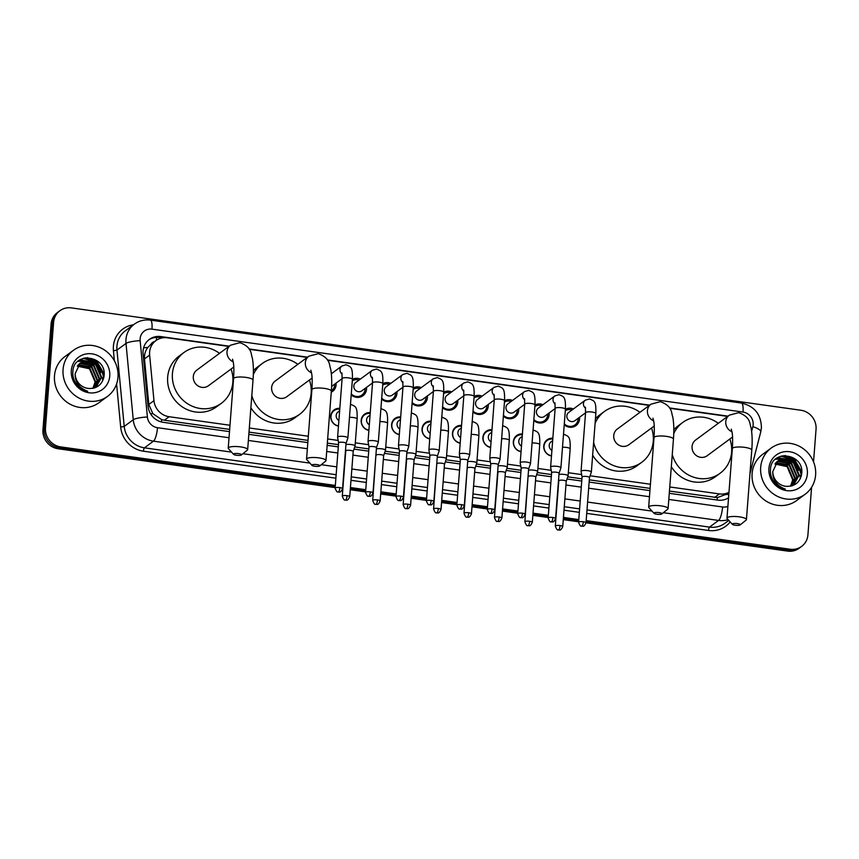 <?xml version="1.0" encoding="UTF-8"?>
<svg xmlns="http://www.w3.org/2000/svg" width="859" height="859" viewBox="0 0 859 859"><rect width="100%" height="100%" fill="white"/><g stroke="black" fill="none" stroke-linecap="round" stroke-linejoin="round"><path stroke-width="1.29" d="M338.457 426.139A9.17 8.611 -126.4 0 1 330.736 416.067A9.17 8.611 -126.4 0 1 334.087 409.926A9.17 8.611 -126.4 0 1 339.82 408.358M368.887 430.402A9.17 8.611 -126.4 0 1 361.177 420.341A9.17 8.611 -126.4 0 1 364.517 414.188A9.17 8.611 -126.4 0 1 370.25 412.631M399.317 434.675A9.17 8.611 -126.4 0 1 391.607 424.614A9.17 8.611 -126.4 0 1 394.947 418.462A9.17 8.611 -126.4 0 1 400.691 416.905M429.747 438.938A9.17 8.611 -126.4 0 1 422.037 428.877A9.17 8.611 -126.4 0 1 425.377 422.725A9.17 8.611 -126.4 0 1 431.121 421.168M460.177 443.212A9.17 8.611 -126.4 0 1 452.468 433.151A9.17 8.611 -126.4 0 1 455.807 426.998A9.17 8.611 -126.4 0 1 461.551 425.441M490.618 447.485A9.17 8.611 -126.4 0 1 482.898 437.414A9.17 8.611 -126.4 0 1 486.237 431.272A9.17 8.611 -126.4 0 1 491.982 429.704M521.048 451.748A9.17 8.611 -126.4 0 1 513.328 441.687A9.17 8.611 -126.4 0 1 516.678 435.534A9.17 8.611 -126.4 0 1 522.412 433.978M551.478 456.022A9.17 8.611 -126.4 0 1 543.758 445.95A9.17 8.611 -126.4 0 1 547.108 439.808A9.17 8.611 -126.4 0 1 552.842 438.251M336.062 383.125A9.76 9.159 -126.4 0 1 336.094 384.907A9.76 9.159 -126.4 0 1 332.54 391.446A9.76 9.159 -126.4 0 1 331.252 392.23M366.503 387.398A9.76 9.159 -126.4 0 1 366.525 389.17A9.76 9.159 -126.4 0 1 362.97 395.709A9.76 9.159 -126.4 0 1 351.213 394.861M396.933 391.661A9.76 9.159 -126.4 0 1 396.955 393.443A9.76 9.159 -126.4 0 1 393.401 399.983A9.76 9.159 -126.4 0 1 381.643 399.124M427.363 395.935A9.76 9.159 -126.4 0 1 427.385 397.706A9.76 9.159 -126.4 0 1 423.831 404.256A9.76 9.159 -126.4 0 1 412.073 403.397M457.793 400.208A9.76 9.159 -126.4 0 1 457.815 401.98A9.76 9.159 -126.4 0 1 454.261 408.519A9.76 9.159 -126.4 0 1 442.503 407.66M488.223 404.471A9.76 9.159 -126.4 0 1 488.256 406.253A9.76 9.159 -126.4 0 1 484.691 412.792A9.76 9.159 -126.4 0 1 472.944 411.933M518.653 408.744A9.76 9.159 -126.4 0 1 518.686 410.516A9.76 9.159 -126.4 0 1 515.121 417.055A9.76 9.159 -126.4 0 1 503.374 416.207M549.084 413.007A9.76 9.159 -126.4 0 1 549.116 414.79A9.76 9.159 -126.4 0 1 545.562 421.329A9.76 9.159 -126.4 0 1 533.804 420.47M579.514 417.281A9.76 9.159 -126.4 0 1 579.546 419.052A9.76 9.159 -126.4 0 1 575.992 425.592A9.76 9.159 -126.4 0 1 564.234 424.743M154.588 341.592A5.734 5.379 53.6 0 0 151.001 344.234L147.812 347.455C145.289 350.859 144.183 354.67 144.484 358.901L148.811 404.46L152.827 413.619L161.664 419.622L164.359 420.234L229.664 429.403M151.001 344.234A17.201 16.149 -126.4 0 1 151.12 344.148L155.876 340.636A17.201 16.149 53.6 0 0 149.638 355.1L153.965 400.659A17.201 16.149 53.6 0 0 169.126 416.722L229.987 425.259M669.451 491.09L717.372 497.586L726.714 494.118M249.003 432.109L307.994 440.388M327.343 443.104L338.467 444.661M354.756 446.948L368.898 448.935M385.186 451.211L399.328 453.198M415.616 455.485L429.758 457.471M446.046 459.758L460.199 461.734M476.477 464.021L490.629 466.007M506.907 468.295L521.059 470.281M537.337 472.557L551.489 474.544M567.767 476.831L581.919 478.817M589.317 479.848L650.102 488.384M669.762 486.956L719.402 493.914A17.201 16.149 53.6 0 0 728.98 492.282M249.325 427.975L308.317 436.243M327.655 438.96L338.178 440.442M355.304 442.836L368.618 444.704M385.734 447.109L399.048 448.978M416.164 451.372L429.479 453.241M446.594 455.646L459.909 457.514M477.035 459.919L490.339 461.777M507.465 464.182L520.769 466.05M537.895 468.456L551.199 470.324M568.325 472.718L581.64 474.587M590.101 475.779L650.424 484.24M228.891 346.435L167.376 337.802A17.201 16.149 53.6 0 0 155.876 340.636M727.659 416.4L669.741 408.272M649.329 405.405L327.633 360.286M307.221 357.419L249.303 349.291M565.426 409.238A9.76 9.159 -126.4 0 1 573.393 408.97M524.505 398.587L524.709 404.159A5.165 1.203 -175.6 0 1 530.969 403.462A5.165 1.203 -175.6 0 1 531.281 403.505A5.165 1.203 -175.6 0 1 534.996 404.954A9.76 9.159 -126.4 0 1 542.963 404.707M504.566 400.702A9.76 9.159 -126.4 0 1 512.533 400.434M463.645 390.05L463.849 395.623A5.165 1.203 -175.6 0 1 470.098 394.925A5.165 1.203 -175.6 0 1 470.421 394.968A5.165 1.203 -175.6 0 1 474.136 396.418A9.76 9.159 -126.4 0 1 482.103 396.171M443.706 392.166A9.76 9.159 -126.4 0 1 451.662 391.897M402.774 381.503L402.978 387.087A5.165 1.203 -175.6 0 1 409.238 386.389A5.165 1.203 -175.6 0 1 409.55 386.432A5.165 1.203 -175.6 0 1 413.276 387.881A9.76 9.159 -126.4 0 1 421.232 387.624M382.835 383.629A9.76 9.159 -126.4 0 1 390.802 383.361M341.914 372.967L342.118 378.551A5.165 1.203 -175.6 0 1 348.378 377.853A5.165 1.203 -175.6 0 1 348.69 377.896A5.165 1.203 -175.6 0 1 352.405 379.345A9.76 9.159 -126.4 0 1 360.372 379.087M335.332 485.421L60.678 446.895A17.201 16.149 -126.4 0 1 45.484 427.9L53.612 322.275L52.345 323.209A17.201 16.149 -126.4 0 1 58.616 311.677A17.201 16.149 -126.4 0 0 52.345 323.209L44.217 428.834L52.345 323.209L51.078 324.144A17.201 16.149 -126.4 0 1 57.349 312.612L59.883 310.743A17.201 16.149 -126.4 0 1 71.372 307.898L800.856 410.237A17.201 16.149 -126.4 0 1 816.05 429.232L813.537 461.884M60.678 446.895L59.411 447.829A17.201 16.149 -126.4 0 1 44.217 428.834A17.201 16.149 -126.4 0 0 59.411 447.829L335.246 486.527L59.411 447.829L58.144 448.763A17.201 16.149 -126.4 0 1 42.95 429.768L51.078 324.144M811.583 487.332L807.922 534.856A17.201 16.149 -126.4 0 1 801.651 546.388A17.201 16.149 -126.4 0 1 790.162 549.223L788.895 550.157L586.096 521.714L788.895 550.157A17.201 16.149 -126.4 0 0 800.384 547.323A17.201 16.149 -126.4 0 1 788.895 550.157L787.628 551.102L586.01 522.82A3.726 0.87 -175.6 0 0 583.325 521.746A3.726 0.87 -175.6 0 0 578.579 522.229L582.058 476.97A3.726 0.87 -175.6 0 0 582.069 477.024L581.06 471.376A5.165 1.203 -175.6 0 1 581.06 471.301A5.165 1.203 -175.6 0 1 581.264 471A5.165 1.203 -175.6 0 1 587.631 470.646A5.165 1.203 -175.6 0 1 591.346 472.096A5.165 1.203 -175.6 0 1 591.336 472.16L589.489 477.572A3.726 0.87 -175.6 0 0 586.804 476.498A3.726 0.87 -175.6 0 0 582.209 476.756A3.726 0.87 -175.6 0 0 582.058 476.97M578.698 520.672L563.364 518.525L578.698 520.672M548.267 516.409L532.934 514.251L548.267 516.409M517.837 512.136L502.504 509.988L517.837 512.136M487.407 507.873L472.063 505.715L487.407 507.873M456.977 503.599L441.633 501.452L456.977 503.599M426.547 499.326L411.203 497.178L426.547 499.326M396.106 495.063L380.773 492.905L396.106 495.063M365.676 490.79L350.343 488.642L365.676 490.79M801.651 546.388L799.117 548.257A17.201 16.149 -126.4 0 1 787.628 551.102M578.612 521.778L563.279 519.631M548.182 517.505L532.848 515.357M525.45 514.316L525.15 514.273A3.726 0.87 -175.6 0 0 522.465 513.21A3.726 0.87 -175.6 0 0 517.719 513.682L521.198 468.434A3.726 0.87 -175.6 0 0 521.198 468.488L520.2 462.829A5.165 1.203 -175.6 0 1 520.2 462.765A5.165 1.203 -175.6 0 1 520.404 462.464A5.165 1.203 -175.6 0 1 526.771 462.11A5.165 1.203 -175.6 0 1 530.486 463.549A5.165 1.203 -175.6 0 1 530.475 463.624L528.629 469.025A3.726 0.87 -175.6 0 0 525.944 467.962A3.726 0.87 -175.6 0 0 521.349 468.219A3.726 0.87 -175.6 0 0 521.198 468.434M517.752 513.242L502.418 511.084M487.321 508.968L471.988 506.821M464.59 505.779L464.279 505.736A3.726 0.87 -175.6 0 0 461.605 504.673A3.726 0.87 -175.6 0 0 456.859 505.146L460.338 459.898A3.726 0.87 -175.6 0 0 460.338 459.941L459.34 454.293A5.165 1.203 -175.6 0 1 459.34 454.228A5.165 1.203 -175.6 0 1 459.533 453.928A5.165 1.203 -175.6 0 1 465.911 453.563A5.165 1.203 -175.6 0 1 469.626 455.012A5.165 1.203 -175.6 0 1 469.605 455.087L467.768 460.488A3.726 0.87 -175.6 0 0 465.084 459.415A3.726 0.87 -175.6 0 0 460.478 459.683A3.726 0.87 -175.6 0 0 460.338 459.898M456.891 504.705L441.547 502.547M426.461 500.432L411.117 498.284M403.719 497.243L403.419 497.2A3.726 0.87 -175.6 0 0 400.734 496.137A3.726 0.87 -175.6 0 0 395.988 496.609L399.478 451.351A3.726 0.87 -175.6 0 0 399.478 451.404L398.479 445.757A5.165 1.203 -175.6 0 1 398.469 445.681A5.165 1.203 -175.6 0 1 398.673 445.392A5.165 1.203 -175.6 0 1 405.04 445.026A5.165 1.203 -175.6 0 1 408.766 446.476A5.165 1.203 -175.6 0 1 408.744 446.551L406.898 451.952A3.726 0.87 -175.6 0 0 404.224 450.878A3.726 0.87 -175.6 0 0 399.618 451.136A3.726 0.87 -175.6 0 0 399.478 451.351M396.02 496.158L380.687 494.011M373.289 492.969L372.989 492.926A3.726 0.87 -175.6 0 0 370.304 491.863A3.726 0.87 -175.6 0 0 365.558 492.336L369.037 447.088A3.726 0.87 -175.6 0 0 369.048 447.142M365.59 491.896L350.257 489.737M342.859 488.707L342.558 488.664A3.726 0.87 -175.6 0 0 339.874 487.601A3.726 0.87 -175.6 0 0 335.128 488.073L338.607 442.814A3.726 0.87 -175.6 0 0 338.618 442.868L337.608 437.22A5.165 1.203 -175.6 0 1 337.608 437.145A5.165 1.203 -175.6 0 1 337.812 436.844A5.165 1.203 -175.6 0 1 344.18 436.49A5.165 1.203 -175.6 0 1 347.895 437.94A5.165 1.203 -175.6 0 1 347.884 438.015L346.037 443.416A3.726 0.87 -175.6 0 0 343.353 442.342A3.726 0.87 -175.6 0 0 338.757 442.6A3.726 0.87 -175.6 0 0 338.607 442.814M335.16 487.622L58.144 448.763M86.523 357.988A22.935 21.539 -126.4 0 1 103.767 377.745M784.149 455.85A22.935 21.539 -126.4 0 1 801.383 475.607M53.612 322.275A17.201 16.149 -126.4 0 1 59.883 310.743M790.162 549.223L586.182 520.608M578.783 519.577L563.45 517.419M548.353 515.303L533.02 513.156M517.923 511.041L502.579 508.882M487.493 506.767L472.149 504.62M457.063 502.494L441.719 500.346M426.622 498.231L411.289 496.072M396.192 493.957L380.859 491.81M365.762 489.694L350.429 487.536M83.001 358.418A22.935 21.539 -126.4 0 1 87.317 359.599M88.799 360.222A22.935 21.539 -126.4 0 1 90.764 361.252M92.74 362.541A22.935 21.539 -126.4 0 1 100.782 372.57M102.339 377.67A22.935 21.539 -126.4 0 1 102.704 380.773M780.627 456.29A22.935 21.539 -126.4 0 1 784.933 457.46M786.414 458.083A22.935 21.539 -126.4 0 1 788.379 459.114M790.355 460.403A22.935 21.539 -126.4 0 1 798.398 470.431M799.954 475.532A22.935 21.539 -126.4 0 1 800.32 478.635M728.013 416.143L669.537 407.939M649.683 405.147L327.429 359.942M307.576 357.161L249.099 348.958M229.246 346.166L160.837 336.578A17.201 16.149 53.6 0 0 149.348 339.412A17.201 16.149 53.6 0 0 143.099 353.876L148.081 406.275A17.201 16.149 53.6 0 0 163.242 422.327L229.493 431.626M669.279 493.313L717.791 500.121A17.201 16.149 53.6 0 0 728.561 497.791M248.842 434.343L307.823 442.61M327.172 445.327L338.296 446.884M354.015 449.096L368.726 451.158M384.445 453.359L399.156 455.42M414.886 457.632L429.597 459.694M445.316 461.895L460.027 463.967M475.746 466.169L490.457 468.23M506.176 470.442L520.887 472.504M536.607 474.705L551.317 476.766M567.037 478.978L581.747 481.04M589.145 482.082L649.93 490.607M148.725 339.896A17.201 16.149 -126.4 0 1 159.57 337.512L162.276 337.888M760.677 467.328A28.669 26.919 -126.4 0 1 771.124 448.108A28.669 26.919 -126.4 0 1 801.136 447.271A28.669 26.919 -126.4 0 1 815.61 475.038A28.669 26.919 -126.4 0 1 805.151 494.247A28.669 26.919 -126.4 0 1 775.14 495.085A28.669 26.919 -126.4 0 1 760.677 467.328M805.151 494.247L796.594 500.561A28.669 26.919 -126.4 0 1 766.582 501.398A28.669 26.919 -126.4 0 1 752.108 473.642A28.669 26.919 -126.4 0 1 762.556 454.422L771.124 448.108M773.562 481.362C776.557 485.485 780.466 488.073 785.298 489.104C776.676 485.84 772.499 479.988 772.778 471.537A14.335 13.465 -126.4 0 0 786.457 486.355C794.811 486.452 799.879 482.404 801.64 474.2C804.894 453.219 771.242 448.795 770.502 469.272C770.094 473.577 771.114 477.604 773.562 481.362M807.363 473.878A20.068 18.844 -126.4 0 1 786.64 490.639A20.068 18.844 -126.4 0 1 768.912 468.488A20.068 18.844 -126.4 0 1 789.636 451.727A20.068 18.844 -126.4 0 1 807.363 473.878M793.512 485.024L798.752 475.403L793.147 462.163L779.747 459.984L777.502 461.219M792.524 485.657L793.759 484.841L799.257 475.038L793.652 461.788L780.251 459.619L777.749 461.025L772.778 471.537M792.481 485.668L796.733 476.895L791.139 463.645L777.739 461.476L776.557 462.045M792.717 485.539L797.238 476.52L791.633 463.269L778.243 461.1L776.783 461.831M791.601 485.947L794.725 478.377L789.12 465.127L775.688 462.969M791.848 485.872L795.23 478.012L789.625 464.762L775.902 462.733M790.495 486.205L792.707 479.859L787.102 466.62L774.904 464.01M790.785 486.14L793.211 479.494L787.606 466.244L775.097 463.742M788.53 463.967L781.518 460.564M780.627 460.381L779.296 460.188M790.538 462.475L783.526 459.082M782.646 458.899L775.72 459.093M792.556 460.993L777.792 457.6M801.78 471.935L794.661 459.576L783.279 455.657M786.049 462.657L780.777 460.649M780.047 460.51L778.93 460.37M788.068 461.165L782.796 459.157M782.055 459.028L775.516 459.264M790.076 459.683L777.459 457.804M801.694 473.771L794.414 459.769L781.98 455.893M63.061 369.467A28.669 26.919 -126.4 0 1 73.509 350.247A28.669 26.919 -126.4 0 1 103.52 349.409A28.669 26.919 -126.4 0 1 117.984 377.165A28.669 26.919 -126.4 0 1 107.536 396.386A28.669 26.919 -126.4 0 1 77.525 397.223A28.669 26.919 -126.4 0 1 63.061 369.467M107.536 396.386L98.978 402.699A28.669 26.919 -126.4 0 1 68.967 403.537A28.669 26.919 -126.4 0 1 54.493 375.78A28.669 26.919 -126.4 0 1 64.94 356.56L73.509 350.247M75.946 383.501C78.931 387.624 82.84 390.201 87.672 391.232C79.06 387.978 74.883 382.115 75.162 373.676A14.335 13.465 -126.4 0 0 88.842 388.483C97.196 388.59 102.264 384.542 104.025 376.339C107.268 355.358 73.627 350.934 72.886 371.41C72.478 375.716 73.498 379.742 75.946 383.501M109.748 376.017A20.068 18.844 -126.4 0 1 89.025 392.778A20.068 18.844 -126.4 0 1 71.297 370.616A20.068 18.844 -126.4 0 1 92.02 353.854A20.068 18.844 -126.4 0 1 109.748 376.017M95.897 387.162L101.137 377.541L95.532 364.302L82.131 362.122L79.887 363.357M94.909 387.796L96.144 386.979L101.641 377.176L96.036 363.926L82.636 361.746L80.134 363.164L75.162 373.676M94.866 387.806L99.118 379.034L93.513 365.784L80.123 363.604L78.942 364.173M95.102 387.677L99.623 378.658L94.018 365.408L80.628 363.239L79.168 363.958M93.985 388.085L97.11 380.516L91.505 367.265L78.072 365.107M94.232 388.01L97.615 380.14L92.01 366.9L78.287 364.86M92.879 388.343L95.091 381.997L89.486 368.758L77.289 366.149M93.169 388.279L95.596 381.632L89.991 368.382L77.482 365.88M90.914 366.106L83.892 362.702M83.012 362.519L81.669 362.326M92.922 364.613L85.911 361.22M85.03 361.027L78.094 361.231M94.941 363.132L80.177 359.728M104.164 374.073L97.046 361.714L85.653 357.784M88.434 364.796L83.162 362.777M82.432 362.648L81.315 362.498M90.442 363.303L85.181 361.295M84.44 361.156L77.901 361.403M92.461 361.822L79.844 359.942M104.079 375.909L96.788 361.897L84.365 358.031M737.398 523.593A4.016 0.934 -175.6 0 0 732.383 524.334A4.016 0.934 -175.6 0 0 735.175 525.225A4.016 0.934 -175.6 0 0 740.147 524.924A4.016 0.934 -175.6 0 0 737.398 523.593M732.383 524.334L727.229 518.664A9.75 2.266 4.4 0 1 726.993 518.095A9.75 2.266 4.4 0 1 739.406 516.86A9.75 2.266 4.4 0 1 746.428 519.598A9.75 2.266 4.4 0 1 746.106 520.114L740.147 524.924M731.288 429.167L732.136 432.678C732.201 433.172 733.06 437.156 732.34 448.602A9.75 2.266 -175.6 0 1 744.753 447.367A9.75 2.266 -175.6 0 1 751.775 450.105C752.452 441.462 752.216 434.031 751.077 427.814C749.477 424.217 751.271 417.259 738.676 412.653L729.323 415.165L695.618 440.033A9.75 9.148 53.6 0 0 692.064 446.562A9.75 9.148 53.6 0 0 696.982 456A9.75 9.148 53.6 0 0 707.182 455.721L732.555 437.006M673.757 433.57A31.536 29.614 -126.4 0 1 682.68 422.499A31.536 29.614 -126.4 0 1 718.274 423.315M729.849 439.003A31.536 29.614 -126.4 0 1 731.61 452.113A31.536 29.614 -126.4 0 1 720.121 473.255A31.536 29.614 -126.4 0 1 672.253 454.54M673.81 429.725A31.536 29.614 -126.4 0 1 677.923 426.01L682.68 422.499M720.121 473.255L715.364 476.766A31.536 29.614 -126.4 0 1 671.319 466.759M659.057 512.598A4.016 0.934 -175.6 0 0 654.053 513.338A4.016 0.934 -175.6 0 0 656.845 514.24A4.016 0.934 -175.6 0 0 661.817 513.94A4.016 0.934 -175.6 0 0 659.057 512.598M654.053 513.338L648.899 507.669A9.75 2.266 4.4 0 1 648.663 507.111A9.75 2.266 4.4 0 1 661.076 505.876A9.75 2.266 4.4 0 1 668.098 508.603A9.75 2.266 4.4 0 1 667.776 509.129L661.817 513.94M652.958 418.183L653.806 421.694C653.871 422.177 654.73 426.161 654.01 437.618A9.75 2.266 -175.6 0 1 666.423 436.372A9.75 2.266 -175.6 0 1 673.445 439.11C674.122 430.466 673.885 423.047 672.747 416.83C671.147 413.222 672.941 406.264 660.346 401.658L650.993 404.181L617.288 429.049A9.75 9.148 53.6 0 0 613.734 435.577A9.75 9.148 53.6 0 0 618.652 445.016A9.75 9.148 53.6 0 0 628.852 444.737L654.225 426.021M595.104 423.315A31.536 29.614 -126.4 0 1 604.349 411.515A31.536 29.614 -126.4 0 1 639.944 412.331M651.519 428.018A31.536 29.614 -126.4 0 1 653.28 441.129A31.536 29.614 -126.4 0 1 641.791 462.26A31.536 29.614 -126.4 0 1 593.633 442.417M595.448 418.773A31.536 29.614 -126.4 0 1 599.593 415.015L604.349 411.515M641.791 462.26L637.034 465.771A31.536 29.614 -126.4 0 1 592.646 455.216M316.96 464.612A4.016 0.934 -175.6 0 0 311.946 465.353A4.016 0.934 -175.6 0 0 314.738 466.244A4.016 0.934 -175.6 0 0 319.709 465.954A4.016 0.934 -175.6 0 0 316.96 464.612M311.946 465.353L306.792 459.683A9.75 2.266 4.4 0 1 306.556 459.125A9.75 2.266 4.4 0 1 318.968 457.879A9.75 2.266 4.4 0 1 325.99 460.617A9.75 2.266 4.4 0 1 325.668 461.133L319.709 465.954M310.851 370.186L311.699 373.697C311.763 374.191 312.622 378.175 311.903 389.621A9.75 2.266 -175.6 0 1 324.315 388.386A9.75 2.266 -175.6 0 1 331.338 391.124C332.014 382.48 331.778 375.05 330.64 368.833C329.04 365.236 330.833 358.278 318.238 353.672L308.886 356.184L275.181 381.052A9.75 9.148 53.6 0 0 271.627 387.592A9.75 9.148 53.6 0 0 276.544 397.019A9.75 9.148 53.6 0 0 286.745 396.74L312.118 378.035M253.319 374.588A31.536 29.614 -126.4 0 1 262.242 363.518A31.536 29.614 -126.4 0 1 297.837 364.334M309.412 380.022A31.536 29.614 -126.4 0 1 311.173 393.132A31.536 29.614 -126.4 0 1 299.684 414.274A31.536 29.614 -126.4 0 1 251.816 395.559M253.373 370.744A31.536 29.614 -126.4 0 1 257.485 367.029L262.242 363.518M299.684 414.274L294.927 417.785A31.536 29.614 -126.4 0 1 250.882 407.778M238.619 453.616A4.016 0.934 -175.6 0 0 233.616 454.357A4.016 0.934 -175.6 0 0 236.408 455.259A4.016 0.934 -175.6 0 0 241.379 454.959A4.016 0.934 -175.6 0 0 238.619 453.616M233.616 454.357L228.462 448.699A9.75 2.266 4.4 0 1 228.226 448.13A9.75 2.266 4.4 0 1 240.638 446.895A9.75 2.266 4.4 0 1 247.66 449.622A9.75 2.266 4.4 0 1 247.338 450.148L241.379 454.959M232.521 359.202L233.369 362.713C233.433 363.196 234.292 367.18 233.573 378.636A9.75 2.266 -175.6 0 1 245.985 377.391A9.75 2.266 -175.6 0 1 253.008 380.129C253.684 371.496 253.448 364.066 252.31 357.849C250.71 354.252 252.503 347.294 239.908 342.687L230.556 345.2L196.851 370.068A9.75 9.148 53.6 0 0 193.296 376.596A9.75 9.148 53.6 0 0 198.214 386.035A9.75 9.148 53.6 0 0 208.415 385.755L233.788 367.04M231.082 369.037A31.536 29.614 -126.4 0 1 232.843 382.148A31.536 29.614 -126.4 0 1 221.354 403.29A31.536 29.614 -126.4 0 1 188.336 404.202A31.536 29.614 -126.4 0 1 172.423 373.665A31.536 29.614 -126.4 0 1 183.912 352.534A31.536 29.614 -126.4 0 1 219.507 353.35M221.354 403.29L216.597 406.79A31.536 29.614 -126.4 0 1 183.579 407.714A31.536 29.614 -126.4 0 1 167.666 377.176A31.536 29.614 -126.4 0 1 179.155 356.045L183.912 352.534M564.299 423.841A8.601 8.075 53.6 0 0 578.139 418.29M572.019 409.99A8.601 8.075 53.6 0 0 565.319 410.688M585.366 407.123L585.57 412.707A5.165 1.203 -175.6 0 1 591.83 411.998A5.165 1.203 -175.6 0 1 592.141 412.041A5.165 1.203 -175.6 0 1 595.856 413.49C596.157 400.863 594.449 401.046 589.467 398.93L585.333 400.165L568.722 412.417A5.165 4.843 53.6 0 0 569.442 420.878A5.165 4.843 53.6 0 0 574.843 420.727L585.559 412.825M589.478 477.593A3.726 0.87 -175.6 0 0 589.489 477.54L586.01 522.798C583.594 528.07 582.606 525.59 581.779 526.202A3.726 0.945 98 0 0 582.015 526.127A3.726 0.945 -82 0 0 583.325 521.746M533.868 419.568A8.601 8.075 53.6 0 0 547.709 414.027M541.589 405.716A8.601 8.075 53.6 0 0 534.889 406.425M554.935 402.85L555.139 408.433A5.165 1.203 -175.6 0 1 561.399 407.735A5.165 1.203 -175.6 0 1 561.711 407.778A5.165 1.203 -175.6 0 1 565.426 409.228C565.727 396.59 564.019 396.772 559.037 394.657L554.903 395.892L538.292 408.154A5.165 4.843 53.6 0 0 539.012 416.604A5.165 4.843 53.6 0 0 544.413 416.454L555.129 408.551M555.58 518.525C553.164 523.797 552.176 521.316 551.349 521.928A3.726 0.945 98 0 0 551.585 521.853A3.726 0.945 -82 0 0 552.895 517.483A3.726 0.87 -175.6 0 1 555.58 518.525L559.059 473.277A3.726 0.87 -175.6 0 1 559.048 473.32L560.906 467.897A5.165 1.203 -175.6 0 0 560.916 467.822A5.165 1.203 -175.6 0 0 557.201 466.373A5.165 1.203 -175.6 0 0 550.834 466.738A5.165 1.203 -175.6 0 0 550.63 467.028A5.165 1.203 -175.6 0 0 550.63 467.103L551.628 472.729A3.726 0.87 -175.6 0 0 551.628 472.751M559.059 473.277A3.726 0.87 -175.6 0 0 556.374 472.225A3.726 0.87 -175.6 0 0 551.779 472.482A3.726 0.87 -175.6 0 0 551.628 472.697L548.149 517.956C550.383 524.108 551.21 521.026 551.349 521.928M503.438 415.305A8.601 8.075 53.6 0 0 517.279 409.754M511.148 401.454A8.601 8.075 53.6 0 0 504.448 402.152M530.486 463.549L534.996 404.954C535.286 392.327 533.579 392.499 528.607 390.394L524.473 391.629L507.852 403.88A5.165 4.843 53.6 0 0 508.582 412.341A5.165 4.843 53.6 0 0 513.983 412.191L524.699 404.288M528.618 469.057A3.726 0.87 -175.6 0 0 528.629 469.003L525.15 514.262C522.734 519.534 521.746 517.054 520.919 517.666A3.726 0.945 98 0 0 521.155 517.59A3.726 0.945 -82 0 0 522.465 513.21M473.008 411.031A8.601 8.075 53.6 0 0 486.849 405.491M480.718 397.18A8.601 8.075 53.6 0 0 474.018 397.889M494.075 394.313L494.279 399.897A5.165 1.203 -175.6 0 1 500.539 399.199A5.165 1.203 -175.6 0 1 500.851 399.242A5.165 1.203 -175.6 0 1 504.566 400.691C504.856 388.053 503.149 388.236 498.177 386.12L494.043 387.355L477.421 399.618A5.165 4.843 53.6 0 0 478.152 408.068A5.165 4.843 53.6 0 0 483.553 407.918L494.269 400.015M498.199 464.762L500.045 459.35A5.165 1.203 -175.6 0 0 500.056 459.286A5.165 1.203 -175.6 0 0 496.341 457.836A5.165 1.203 -175.6 0 0 489.963 458.191A5.165 1.203 -175.6 0 0 489.77 458.491A5.165 1.203 -175.6 0 0 489.77 458.566L490.768 464.193A3.726 0.87 -175.6 0 0 490.768 464.214M498.188 464.783A3.726 0.87 -175.6 0 0 498.199 464.73A3.726 0.87 -175.6 0 0 495.514 463.688A3.726 0.87 -175.6 0 0 490.908 463.946A3.726 0.87 -175.6 0 0 490.768 464.161L487.289 509.419C489.523 515.561 490.339 512.479 490.489 513.392A3.726 0.945 98 0 0 490.725 513.317A3.726 0.945 -82 0 0 492.035 508.947A3.726 0.87 -175.6 0 0 487.289 509.419M442.578 406.769A8.601 8.075 53.6 0 0 456.419 401.217M450.288 392.917A8.601 8.075 53.6 0 0 443.588 393.615M469.626 455.012L474.136 396.418C474.426 383.78 472.718 383.962 467.747 381.858L463.613 383.093L446.991 395.344A5.165 4.843 53.6 0 0 447.711 403.805A5.165 4.843 53.6 0 0 453.123 403.655L463.839 395.741M467.758 460.521A3.726 0.87 -175.6 0 0 467.768 460.467L464.289 505.715C461.874 510.987 460.886 508.517 460.048 509.129A3.726 0.945 98 0 0 460.295 509.043A3.726 0.945 -82 0 0 461.605 504.673M412.148 402.495A8.601 8.075 53.6 0 0 425.989 396.955M419.858 388.644A8.601 8.075 53.6 0 0 413.158 389.342M433.215 385.777L433.408 391.36A5.165 1.203 -175.6 0 1 439.668 390.662A5.165 1.203 -175.6 0 1 439.98 390.695A5.165 1.203 -175.6 0 1 443.706 392.144C443.996 379.517 442.288 379.699 437.317 377.584L433.183 378.819L416.561 391.081A5.165 4.843 53.6 0 0 417.281 399.532A5.165 4.843 53.6 0 0 422.682 399.381L433.408 391.479M433.859 501.452C431.433 506.724 430.445 504.244 429.618 504.856A3.726 0.945 98 0 0 429.865 504.781A3.726 0.945 -82 0 0 431.164 500.4A3.726 0.87 -175.6 0 1 433.859 501.452L437.338 456.193A3.726 0.87 -175.6 0 1 437.328 456.247L439.174 450.814A5.165 1.203 -175.6 0 0 439.196 450.75A5.165 1.203 -175.6 0 0 435.481 449.3A5.165 1.203 -175.6 0 0 429.103 449.654A5.165 1.203 -175.6 0 0 428.899 449.955A5.165 1.203 -175.6 0 0 428.909 450.03L429.908 455.646A3.726 0.87 -175.6 0 0 429.908 455.678M437.338 456.193A3.726 0.87 -175.6 0 0 434.654 455.152A3.726 0.87 -175.6 0 0 430.048 455.41A3.726 0.87 -175.6 0 0 429.908 455.624L426.418 500.883C428.652 507.025 429.479 503.943 429.618 504.856M381.718 398.222A8.601 8.075 53.6 0 0 395.548 392.681M389.428 384.37A8.601 8.075 53.6 0 0 382.727 385.079M408.766 446.476L413.276 387.881C413.566 375.243 411.858 375.426 406.887 373.311L402.742 374.545L386.131 386.808A5.165 4.843 53.6 0 0 386.851 395.258A5.165 4.843 53.6 0 0 392.252 395.108L402.968 387.205M406.898 451.974A3.726 0.87 -175.6 0 0 406.908 451.931L403.419 497.178C401.003 502.451 400.015 499.97 399.188 500.582A3.726 0.945 98 0 0 399.424 500.507A3.726 0.945 -82 0 0 400.734 496.137M351.288 393.959A8.601 8.075 53.6 0 0 365.118 388.408M358.998 380.108A8.601 8.075 53.6 0 0 352.297 380.805M372.344 377.241L372.548 382.813A5.165 1.203 -175.6 0 1 378.808 382.115A5.165 1.203 -175.6 0 1 379.12 382.158A5.165 1.203 -175.6 0 1 382.835 383.608C383.135 370.981 381.428 371.152 376.457 369.048L372.312 370.283L355.701 382.534A5.165 4.843 53.6 0 0 356.421 390.995A5.165 4.843 53.6 0 0 361.822 390.845L372.538 382.942M368.243 441.118A5.165 1.203 -175.6 0 0 368.039 441.419A5.165 1.203 -175.6 0 0 368.049 441.494L369.037 447.109A3.726 0.87 -175.6 0 1 369.187 446.873A3.726 0.87 -175.6 0 1 373.783 446.616A3.726 0.87 -175.6 0 1 376.478 447.657A3.726 0.87 -175.6 0 1 376.467 447.711L378.314 442.278A5.165 1.203 -175.6 0 0 378.325 442.213A5.165 1.203 -175.6 0 0 374.61 440.764A5.165 1.203 -175.6 0 0 368.243 441.118M331.359 390.866A8.601 8.075 53.6 0 0 334.688 384.145M346.027 443.437A3.726 0.87 -175.6 0 0 346.037 443.384L342.558 488.642C340.143 493.914 339.155 491.434 338.328 492.046A3.726 0.945 98 0 0 338.564 491.971A3.726 0.945 -82 0 0 339.874 487.601M552.777 439.067A8.601 8.075 53.6 0 0 543.994 446.261A8.601 8.075 53.6 0 0 551.499 455.742M552.659 440.699L551.07 441.87A5.165 4.843 53.6 0 0 551.908 450.384M566.21 481.394A3.726 0.87 -175.6 0 0 566.221 481.351L568.067 475.972A5.165 1.203 -175.6 0 0 568.078 475.897A5.165 1.203 -175.6 0 0 564.363 474.447A5.165 1.203 -175.6 0 0 558.973 474.447M562.742 526.599C560.326 531.871 559.338 529.391 558.511 530.003A3.726 0.945 98 0 0 558.747 529.928A3.726 0.945 -82 0 0 560.057 525.558A3.726 0.87 -175.6 0 1 562.742 526.599L566.221 481.351A3.726 0.87 -175.6 0 0 563.536 480.299A3.726 0.87 -175.6 0 0 558.941 480.557A3.726 0.87 -175.6 0 0 558.79 480.772A3.726 0.87 -175.6 0 0 558.79 480.825L558.575 479.59M522.347 434.804A8.601 8.075 53.6 0 0 513.564 441.998A8.601 8.075 53.6 0 0 521.069 451.48M522.229 436.426L520.64 437.596A5.165 4.843 53.6 0 0 521.477 446.122M532.312 522.336C529.896 527.609 528.908 525.128 528.081 525.74A3.726 0.945 98 0 0 528.317 525.665A3.726 0.945 -82 0 0 529.627 521.284A3.726 0.87 -175.6 0 1 532.312 522.336L535.791 477.078A3.726 0.87 -175.6 0 1 535.78 477.132L537.637 471.698A5.165 1.203 -175.6 0 0 537.648 471.634A5.165 1.203 -175.6 0 0 533.933 470.184A5.165 1.203 -175.6 0 0 528.543 470.174M535.791 477.078A3.726 0.87 -175.6 0 0 533.106 476.036A3.726 0.87 -175.6 0 0 528.51 476.294A3.726 0.87 -175.6 0 0 528.36 476.509A3.726 0.87 -175.6 0 0 528.36 476.562M491.917 430.531A8.601 8.075 53.6 0 0 483.134 437.725A8.601 8.075 53.6 0 0 490.639 447.206M491.788 432.163L490.21 433.323A5.165 4.843 53.6 0 0 491.047 441.848M505.35 472.858A3.726 0.87 -175.6 0 0 505.36 472.804L507.207 467.436A5.165 1.203 -175.6 0 0 507.218 467.36A5.165 1.203 -175.6 0 0 503.503 465.911A5.165 1.203 -175.6 0 0 498.113 465.911M501.881 518.063C499.466 523.335 498.478 520.855 497.64 521.467A3.726 0.945 98 0 0 497.887 521.392A3.726 0.945 -82 0 0 499.197 517.021A3.726 0.87 -175.6 0 1 501.881 518.063L505.36 472.804A3.726 0.87 -175.6 0 0 502.676 471.763A3.726 0.87 -175.6 0 0 498.07 472.021A3.726 0.87 -175.6 0 0 497.93 472.235A3.726 0.87 -175.6 0 0 497.93 472.289L497.715 471.054M461.487 426.257A8.601 8.075 53.6 0 0 452.704 433.462A8.601 8.075 53.6 0 0 460.199 442.943M461.358 427.889L459.78 429.06A5.165 4.843 53.6 0 0 460.617 437.585M471.451 513.8C469.025 519.072 468.037 516.592 467.21 517.204A3.726 0.945 98 0 0 467.457 517.129A3.726 0.945 -82 0 0 468.756 512.748A3.726 0.87 -175.6 0 1 471.451 513.8L474.93 468.542A3.726 0.87 -175.6 0 1 474.92 468.595L476.766 463.162A5.165 1.203 -175.6 0 0 476.788 463.087A5.165 1.203 -175.6 0 0 473.073 461.637A5.165 1.203 -175.6 0 0 467.683 461.637M474.93 468.542A3.726 0.87 -175.6 0 0 472.246 467.489A3.726 0.87 -175.6 0 0 467.64 467.758A3.726 0.87 -175.6 0 0 467.5 467.972A3.726 0.87 -175.6 0 0 467.5 468.026M431.057 421.994A8.601 8.075 53.6 0 0 422.263 429.189A8.601 8.075 53.6 0 0 429.768 438.67M430.928 423.627L429.35 424.786A5.165 4.843 53.6 0 0 430.187 433.312M444.49 464.322A3.726 0.87 -175.6 0 0 444.5 464.268L446.336 458.889A5.165 1.203 -175.6 0 0 446.358 458.824A5.165 1.203 -175.6 0 0 442.632 457.375A5.165 1.203 -175.6 0 0 437.242 457.375M441.011 509.527C438.595 514.799 437.607 512.318 436.78 512.93A3.726 0.945 98 0 0 437.016 512.855A3.726 0.945 -82 0 0 438.326 508.485A3.726 0.87 -175.6 0 1 441.011 509.527L444.5 464.268A3.726 0.87 -175.6 0 0 441.816 463.226A3.726 0.87 -175.6 0 0 437.21 463.484A3.726 0.87 -175.6 0 0 437.07 463.699A3.726 0.87 -175.6 0 0 437.07 463.753M400.627 417.721A8.601 8.075 53.6 0 0 391.833 424.926A8.601 8.075 53.6 0 0 399.338 434.407M400.498 419.353L398.92 420.523A5.165 4.843 53.6 0 0 399.757 429.038M410.581 505.253C408.165 510.525 407.177 508.045 406.35 508.668A3.726 0.945 98 0 0 406.586 508.582A3.726 0.945 -82 0 0 407.896 504.212A3.726 0.87 -175.6 0 1 410.581 505.253L414.07 460.005A3.726 0.87 -175.6 0 1 414.059 460.059L415.906 454.626A5.165 1.203 -175.6 0 0 415.917 454.551A5.165 1.203 -175.6 0 0 412.202 453.101A5.165 1.203 -175.6 0 0 406.812 453.101M414.07 460.005A3.726 0.87 -175.6 0 0 411.375 458.953A3.726 0.87 -175.6 0 0 406.779 459.211A3.726 0.87 -175.6 0 0 406.629 459.436A3.726 0.87 -175.6 0 0 406.64 459.479L406.414 458.244M370.197 413.458A8.601 8.075 53.6 0 0 361.403 420.652A8.601 8.075 53.6 0 0 368.908 430.134M370.068 415.08L368.479 416.25A5.165 4.843 53.6 0 0 369.316 424.776M383.619 455.785A3.726 0.87 -175.6 0 0 383.629 455.732L385.476 450.352A5.165 1.203 -175.6 0 0 385.487 450.288A5.165 1.203 -175.6 0 0 381.772 448.838A5.165 1.203 -175.6 0 0 376.382 448.827M380.15 500.99C377.735 506.262 376.747 503.782 375.92 504.394A3.726 0.945 98 0 0 376.156 504.319A3.726 0.945 -82 0 0 377.466 499.938A3.726 0.87 -175.6 0 1 380.15 500.99L383.629 455.732A3.726 0.87 -175.6 0 0 380.945 454.69A3.726 0.87 -175.6 0 0 376.349 454.948A3.726 0.87 -175.6 0 0 376.199 455.163A3.726 0.87 -175.6 0 0 376.21 455.216M339.756 409.185A8.601 8.075 53.6 0 0 330.973 416.379A8.601 8.075 53.6 0 0 338.478 425.86M339.638 410.817L338.049 411.987A5.165 4.843 53.6 0 0 338.886 420.502M349.72 496.717C347.304 501.989 346.317 499.508 345.49 500.121A3.726 0.945 98 0 0 345.726 500.045A3.726 0.945 -82 0 0 347.036 495.675A3.726 0.87 -175.6 0 1 349.72 496.717L353.199 451.469A3.726 0.87 -175.6 0 1 353.189 451.512L355.046 446.089A5.165 1.203 -175.6 0 0 355.057 446.014A5.165 1.203 -175.6 0 0 351.342 444.565A5.165 1.203 -175.6 0 0 345.952 444.565M353.199 451.469A3.726 0.87 -175.6 0 0 350.515 450.417A3.726 0.87 -175.6 0 0 345.919 450.674A3.726 0.87 -175.6 0 0 345.769 450.889A3.726 0.87 -175.6 0 0 345.769 450.943L345.554 449.708M143.614 347.841A17.201 3.189 -5.4 0 1 147.812 347.455M717.104 500.024A17.201 4.349 -82 0 0 717.372 497.586M726.746 494.14A17.201 4.692 14.4 0 1 728.765 495.009M161.406 421.962A17.201 4.349 -82 0 0 161.664 419.622M150.583 413.823A17.201 3.189 -5.4 0 1 152.827 413.619M156.413 340.261A17.201 4.349 -82 0 0 156.488 337.372M714.634 497.436L719.402 493.914M164.359 420.234L169.126 416.722M148.811 404.46L153.965 400.659M144.484 358.901L149.638 355.1M42.95 429.768L45.484 427.9M751.625 431.336L752.838 426.633A11.468 10.77 53.6 0 0 753.15 424.722A11.468 10.77 53.6 0 0 743.014 412.062L151.968 329.147A11.468 10.77 53.6 0 0 140.124 338.725A11.468 10.77 53.6 0 0 140.146 340.679L147.394 417.002A11.468 10.77 53.6 0 0 157.498 427.707L229.02 437.736M752.838 426.633A11.468 3.135 14.4 0 1 760.763 431.83L761.407 427.943C761.214 414.446 754.556 406.146 741.435 403.043A11.468 2.899 98 0 1 743.014 412.062M231.576 452.124L153.471 441.161A22.935 21.539 -126.4 0 1 133.252 419.75L126.005 343.428A22.935 21.539 -126.4 0 1 125.972 339.52A22.935 21.539 -126.4 0 1 134.326 324.154L125.285 330.822A22.935 21.539 53.6 0 0 116.931 346.188A22.935 21.539 53.6 0 0 116.964 350.096L124.211 426.418A22.935 21.539 53.6 0 0 144.441 447.829L336.159 474.726M114.376 360.769L113.431 350.783L116.964 350.096L126.005 343.428A11.468 2.126 -5.4 0 1 140.146 340.679M730.182 521.918A25.802 24.224 -126.4 0 1 708.525 530.465L586.74 513.381M579.342 512.351L563.998 510.192M548.912 508.077L533.568 505.93M518.482 503.803L503.138 501.656M488.041 499.541L472.708 497.382M457.611 495.267L442.278 493.12M427.181 491.004L411.848 488.846M396.751 486.731L381.417 484.583M366.321 482.468L350.987 480.31M335.89 478.195L143.432 451.2A25.802 24.224 -126.4 0 1 120.679 427.106L116.588 383.984M113.431 350.783A25.802 24.224 -126.4 0 1 133.424 324.809M728.11 519.631A22.935 21.539 -126.4 0 1 718.564 520.436L709.534 527.104A22.935 21.539 53.6 0 0 724.856 523.324L728.819 520.404M147.394 417.002A11.468 2.126 -5.4 0 0 133.252 419.75L124.211 426.418L120.679 427.106M157.498 427.707A11.468 2.899 98 0 1 153.471 441.161L144.441 447.829A2.867 0.73 -82 0 0 143.432 451.2M668.807 499.433L722.591 506.982A11.468 2.899 98 0 1 718.564 520.436L663.363 512.694M652.013 511.105L587.61 502.064M580.212 501.033L564.878 498.875M549.781 496.76L534.438 494.612M519.351 492.486L504.008 490.339M488.921 488.223L473.577 486.065M458.481 483.95L443.147 481.802M428.05 479.687L412.717 477.529M397.62 475.414L382.287 473.266M367.19 471.14L351.857 468.993M336.76 466.877L321.255 464.698M309.906 463.108L242.925 453.713M351.245 476.842L366.589 479M381.686 481.115L397.019 483.263M412.116 485.378L427.449 487.536M442.546 489.651L457.879 491.799M472.976 493.914L488.309 496.072M503.406 498.188L518.739 500.335M533.836 502.461L549.18 504.609M564.266 506.724L579.61 508.882M586.998 509.913L709.534 527.104A2.867 0.73 -82 0 0 708.525 530.465M248.369 440.452L307.35 448.731M326.699 451.437L337.823 453.004M352.92 455.12L368.253 457.267M383.35 459.393L398.694 461.541M413.78 463.656L429.124 465.814M444.21 467.93L459.554 470.077M474.651 472.192L489.984 474.351M505.081 476.466L520.414 478.613M535.511 480.739L550.844 482.887M565.941 485.002L581.275 487.15M588.673 488.191L649.458 496.717M722.591 506.982A11.468 10.77 53.6 0 0 727.895 506.381M741.435 403.043L150.389 320.128A11.468 2.899 98 0 1 151.968 329.147M159.57 337.512L160.837 336.578M783.483 455.839A22.935 21.539 -126.4 0 1 801.275 476.069M780.906 456.193A22.935 21.539 -126.4 0 1 785.974 457.707M787.767 458.566A22.935 21.539 -126.4 0 1 789.067 459.318M791.397 460.961A22.935 21.539 -126.4 0 1 798.043 469.229M784.943 455.506A23.504 22.076 -126.4 0 1 785.77 455.785M786.855 456.193A23.504 22.076 -126.4 0 1 801.662 474.028M85.868 357.967A22.935 21.539 -126.4 0 1 103.66 378.196M83.291 358.332A22.935 21.539 -126.4 0 1 88.359 359.846M90.152 360.705A22.935 21.539 -126.4 0 1 91.451 361.456M93.781 363.099A22.935 21.539 -126.4 0 1 100.428 371.367M87.328 357.645A23.504 22.076 -126.4 0 1 88.155 357.924M89.239 358.332A23.504 22.076 -126.4 0 1 104.046 376.167M729.323 415.165A9.75 9.148 53.6 0 0 725.769 421.705A9.75 9.148 53.6 0 0 731.986 431.798M650.993 404.181A9.75 9.148 53.6 0 0 647.439 410.709A9.75 9.148 53.6 0 0 653.656 420.813M308.886 356.184A9.75 9.148 53.6 0 0 305.332 362.723A9.75 9.148 53.6 0 0 311.549 372.817M230.556 345.2A9.75 9.148 53.6 0 0 227.001 351.728A9.75 9.148 53.6 0 0 233.218 361.832M585.333 400.165A5.165 4.843 53.6 0 0 585.58 408.293M554.903 395.892A5.165 4.843 53.6 0 0 555.139 404.02M552.895 517.483A3.726 0.87 -175.6 0 0 548.149 517.956M524.473 391.629A5.165 4.843 53.6 0 0 524.709 399.746M490.489 513.392C491.316 512.78 492.304 515.26 494.72 509.988A3.726 0.87 -175.6 0 0 492.035 508.947M494.043 387.355A5.165 4.843 53.6 0 0 494.279 395.484M463.613 383.093A5.165 4.843 53.6 0 0 463.849 391.21M433.183 378.819A5.165 4.843 53.6 0 0 433.419 386.947M431.164 500.4A3.726 0.87 -175.6 0 0 426.418 500.883M402.742 374.545A5.165 4.843 53.6 0 0 402.989 382.674M370.304 491.863A3.726 0.945 -82 0 1 368.994 496.244A3.726 0.945 98 0 1 368.758 496.319C369.585 495.707 370.573 498.188 372.989 492.916L376.478 447.657M372.312 370.283A5.165 4.843 53.6 0 0 372.559 378.411M331.338 373.794L341.882 366.009A5.165 4.843 53.6 0 0 342.129 374.137M563.493 434.3L563.772 434.31C568.744 436.426 570.451 436.243 570.161 448.881A5.165 1.203 -175.6 0 0 566.446 447.432A5.165 1.203 -175.6 0 0 566.124 447.389A5.165 1.203 -175.6 0 0 562.505 447.249M560.057 525.558A3.726 0.87 -175.6 0 0 555.311 526.03L558.79 480.772M533.063 430.037L533.342 430.048C538.314 432.152 540.021 431.98 539.731 444.608A5.165 1.203 -175.6 0 0 536.005 443.158A5.165 1.203 -175.6 0 0 535.694 443.115A5.165 1.203 -175.6 0 0 532.075 442.976M529.627 521.284A3.726 0.87 -175.6 0 0 524.881 521.767L528.145 475.328M502.633 425.763L502.912 425.774C507.884 427.889 509.591 427.707 509.301 440.345A5.165 1.203 -175.6 0 0 505.575 438.895A5.165 1.203 -175.6 0 0 505.264 438.852A5.165 1.203 -175.6 0 0 501.635 438.713M499.197 517.021A3.726 0.87 -175.6 0 0 494.451 517.494L497.93 472.235M472.203 421.49L472.482 421.511C477.454 423.616 479.161 423.433 478.86 436.071A5.165 1.203 -175.6 0 0 475.145 434.622A5.165 1.203 -175.6 0 0 474.834 434.579A5.165 1.203 -175.6 0 0 471.204 434.439M468.756 512.748A3.726 0.87 -175.6 0 0 464.01 513.22L467.285 466.791M441.773 417.227L442.041 417.238C447.024 419.353 448.731 419.171 448.43 431.798A5.165 1.203 -175.6 0 0 444.715 430.359A5.165 1.203 -175.6 0 0 444.404 430.316A5.165 1.203 -175.6 0 0 440.774 430.176M438.326 508.485A3.726 0.87 -175.6 0 0 433.58 508.957L436.844 462.518M411.343 412.954L411.611 412.975C416.583 415.08 418.301 414.897 418 427.535A5.165 1.203 -175.6 0 0 414.285 426.085A5.165 1.203 -175.6 0 0 413.974 426.043A5.165 1.203 -175.6 0 0 410.344 425.903M407.896 504.212A3.726 0.87 -175.6 0 0 403.15 504.684L406.629 459.436M380.913 408.691L381.181 408.701C386.153 410.817 387.86 410.634 387.57 423.262A5.165 1.203 -175.6 0 0 383.855 421.812A5.165 1.203 -175.6 0 0 383.543 421.769A5.165 1.203 -175.6 0 0 379.914 421.64M377.466 499.938A3.726 0.87 -175.6 0 0 372.72 500.421L375.984 453.981M350.483 404.417L350.751 404.428C355.723 406.543 357.43 406.361 357.14 418.999A5.165 1.203 -175.6 0 0 353.425 417.549A5.165 1.203 -175.6 0 0 353.103 417.506A5.165 1.203 -175.6 0 0 349.484 417.367M347.036 495.675A3.726 0.87 -175.6 0 0 342.29 496.148L345.769 450.889M726.038 494.655L728.958 492.497M150.389 320.128C144.484 319.376 139.126 320.718 134.326 324.154M749.95 473.846L760.763 431.83M732.34 448.602L726.993 518.095M751.775 450.105L746.428 519.598M654.01 437.618L648.663 507.111M673.445 439.11L668.098 508.603M311.903 389.621L306.556 459.125M331.338 391.124L325.99 460.617M233.573 378.636L228.226 448.13M253.008 380.129L247.66 449.622M585.57 412.707L581.06 471.301M574.982 424.894L571.815 427.234M595.856 413.49L591.346 472.096M578.579 522.229C580.813 528.371 581.64 525.289 581.779 526.202M555.139 408.433L550.63 467.028M544.552 420.631L541.385 422.961M565.426 409.228L560.916 467.822M524.709 404.159L520.2 462.765M514.122 416.357L510.955 418.698M517.719 513.682C519.953 519.835 520.779 516.753 520.919 517.666M494.279 399.897L489.77 458.491M483.692 412.095L480.525 414.425M504.566 400.691L500.056 459.286M494.72 509.988L498.199 464.73M463.849 395.623L459.34 454.228M453.262 407.821L450.095 410.162M456.859 505.146C459.093 511.298 459.909 508.217 460.048 509.129M433.408 391.36L428.899 449.955M422.821 403.558L419.654 405.888M443.706 392.144L439.196 450.75M402.978 387.087L398.469 445.681M392.391 399.285L389.224 401.625M395.988 496.609C398.222 502.762 399.048 499.68 399.188 500.582M372.548 382.813L368.039 441.419M361.961 395.011L358.794 397.352M382.835 383.608L378.325 442.213M365.558 492.336C367.792 498.488 368.618 495.407 368.758 496.319M347.895 437.94L352.405 379.345C352.705 366.707 350.998 366.89 346.016 364.774L341.882 366.009M342.118 378.551L337.608 437.145M331.617 386.41L342.107 378.669M335.128 488.073C337.362 494.226 338.188 491.144 338.328 492.046M547.129 440.495L545.036 442.041M570.161 448.881L568.078 475.897M555.311 526.03C557.545 532.183 558.371 529.101 558.511 530.003M516.699 436.232L514.605 437.779M539.731 444.608L537.648 471.634M524.881 521.767C527.115 527.909 527.931 524.828 528.081 525.74M486.269 431.959L484.165 433.505M509.301 440.345L507.218 467.36M494.451 517.494C496.685 523.646 497.501 520.565 497.64 521.467M455.839 427.696L453.735 429.242M478.86 436.071L476.788 463.087M464.01 513.22C466.244 519.373 467.071 516.291 467.21 517.204M425.398 423.423L423.304 424.969M448.43 431.798L446.358 458.824M433.58 508.957C435.814 515.099 436.64 512.018 436.78 512.93M394.968 419.16L392.874 420.706M418 427.535L415.917 454.551M403.15 504.684C405.384 510.837 406.21 507.755 406.35 508.668M364.538 414.886L362.444 416.432M387.57 423.262L385.487 450.288M372.72 500.421C374.953 506.563 375.78 503.481 375.92 504.394M334.108 410.613L332.014 412.159M357.14 418.999L355.057 446.014M342.29 496.148C344.523 502.3 345.35 499.219 345.49 500.121"/></g></svg>
